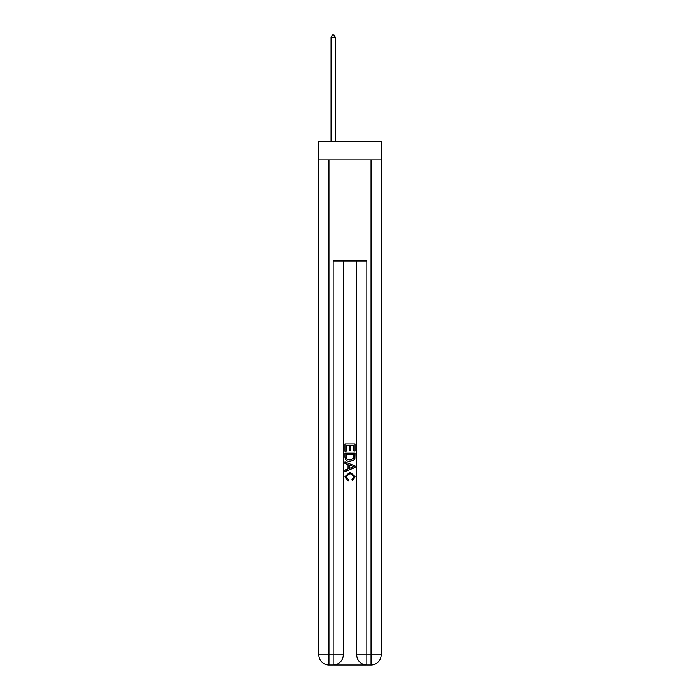 <?xml version="1.0" encoding="UTF-8"?>
<svg xmlns="http://www.w3.org/2000/svg" width="700" height="700" viewBox="0 0 700 700"><rect width="100%" height="100%" fill="white"/><g stroke="black" fill="none" stroke-linecap="round" stroke-linejoin="round"><path stroke-width="1.05" d="M381.15 159.924L381.15 141.4L318.85 141.4L318.85 159.924L381.15 159.924L381.15 654.903L371.044 654.903L371.044 159.924M333.918 665L366.082 665M366.835 665L366.835 654.903L356.738 654.903A10.098 10.098 0 0 0 366.835 665L371.044 665L371.044 654.903L366.835 654.903L366.835 260.934L333.165 260.934L333.165 654.903L318.85 654.903L318.85 159.924M343.262 260.934L343.262 654.903A10.098 10.098 0 0 1 333.165 665L328.956 665A10.098 10.098 0 0 1 318.85 654.903M356.738 654.903L356.738 260.934M371.044 665A10.098 10.098 0 0 0 381.15 654.903M344.951 451.246L344.951 443.87L355.049 443.87L355.049 450.992L353.885 450.992L353.885 445.287L350.779 445.287L350.779 450.599L349.615 450.599L349.615 445.287L346.115 445.287L346.115 451.246L344.951 451.246M344.951 456.811L344.951 453.189L355.049 453.189L354.909 458.43L354.183 459.9L350.053 461.484C346.824 461.492 345.126 459.935 344.951 456.811M346.115 454.615L346.832 459.086L350.079 460.058L353.675 458.334L353.885 454.615L346.115 454.615M344.951 463.426L344.951 461.912L355.049 465.92L355.049 467.53L344.951 471.537L344.951 470.024L348.058 468.877L348.058 464.573L344.951 463.426M352.021 466.034L349.221 465.001L349.221 468.449L353.885 466.725L352.021 466.034M345.984 476.648L348.512 479.483L348.18 480.909L344.82 476.779L350.079 472.097L355.18 476.752L352.24 480.646L351.942 479.22L354.016 476.683L350.079 473.524L345.984 476.648M335.265 141.4L335.265 37.188L331.056 37.188L331.056 141.4M331.056 37.188L332.325 35L334.005 35L335.265 37.188M328.956 159.924L328.956 665M343.262 654.903L333.165 654.903L333.165 665"/></g></svg>
